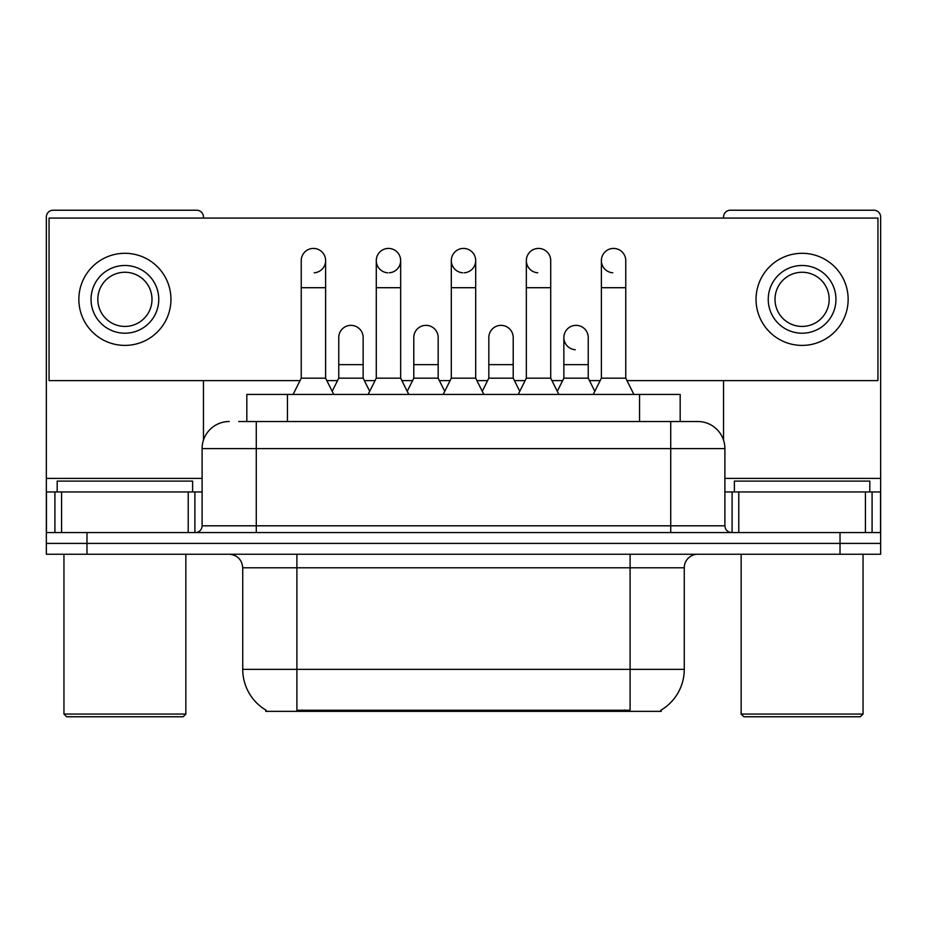 <?xml version="1.0" encoding="UTF-8"?>
<svg xmlns="http://www.w3.org/2000/svg" width="927" height="927" viewBox="0 0 927 927"><rect width="100%" height="100%" fill="white"/><g stroke="black" fill="none" stroke-linecap="round" stroke-linejoin="round"><path stroke-width="1.39" d="M246.825 421.518L246.825 394.427L680.175 394.427L680.175 421.518M661.241 710.024L661.241 711.357L265.759 711.357L265.759 710.024M266.165 710.256A47.404 47.404 0 0 1 242.735 669.364L296.907 669.364L296.907 710.256L630.093 710.256L630.093 669.364L684.265 669.364L684.265 567.788A13.546 13.546 0 0 1 697.811 554.242M242.735 669.364L242.735 567.788C241.935 559.56 237.416 555.053 229.189 554.242M660.835 710.256A47.404 47.404 0 0 0 684.265 669.364M86.976 554.242L880.65 554.242L880.65 543.407L46.35 543.407L46.35 554.242L86.976 554.242L86.976 543.407L46.35 543.407L46.35 491.947L61.588 491.947L61.588 532.573M239.293 421.518L697.811 421.518A27.092 27.092 0 0 1 724.891 448.598L724.891 525.806C725.262 529.873 727.521 532.133 731.67 532.573M238.679 421.518L256.281 421.518L256.281 448.598L202.109 448.598L202.109 525.806A6.767 6.767 0 0 1 195.33 532.573M229.189 421.518A27.092 27.092 0 0 0 202.109 448.598M840.024 554.242L840.024 543.407L880.65 543.407L880.65 491.947L880.65 532.573L46.35 532.573M840.024 532.573L840.024 543.407L86.976 543.407L86.976 532.573M697.394 421.518L688.321 421.518M293.117 394.427L301.24 378.17L325.62 378.17L333.755 394.427M325.62 378.17L325.62 260.614A12.19 12.19 0 0 0 313.43 248.424A12.19 12.19 0 0 1 314.195 248.448M301.24 378.17L301.24 287.706L325.62 287.706M301.24 287.706L301.24 260.614A12.19 12.19 0 0 1 313.43 248.424M332.19 391.31L338.761 378.17L363.141 378.17L369.711 391.31M363.141 378.17L363.141 337.544A12.19 12.19 0 0 0 351.715 325.377A12.19 12.19 0 0 1 363.141 337.544M338.761 378.17L338.761 364.635L363.141 364.635M338.761 364.635L338.761 337.544A12.19 12.19 0 0 1 351.715 325.377M368.146 394.427L376.281 378.17L400.661 378.17L408.784 394.427M400.661 378.17L400.661 260.614A12.19 12.19 0 0 0 388.471 248.424A12.19 12.19 0 0 0 376.281 260.232A12.19 12.19 0 0 0 387.706 272.781M376.281 378.17L376.281 287.706L400.661 287.706M376.281 287.706L376.281 260.614A12.19 12.19 0 0 1 389.236 248.448M443.187 394.427L451.31 378.17L475.69 378.17L483.813 394.427M475.69 378.17L475.69 260.614A12.19 12.19 0 0 0 463.5 248.424A12.19 12.19 0 0 0 451.322 260.232A12.19 12.19 0 0 0 462.735 272.781M451.31 378.17L451.31 287.706L475.69 287.706M451.31 287.706L451.31 260.614A12.19 12.19 0 0 1 464.265 248.448M518.216 394.427L526.339 378.17L550.719 378.17L558.854 394.427M550.719 378.17L550.719 260.614A12.19 12.19 0 0 0 538.529 248.424A12.19 12.19 0 0 0 526.351 260.232A12.19 12.19 0 0 0 537.764 272.781M526.339 378.17L526.339 287.706L550.719 287.706M526.339 287.706L526.339 260.614A12.19 12.19 0 0 1 539.294 248.448M593.245 394.427L601.38 378.17L625.76 378.17L633.883 394.427M625.76 378.17L625.76 260.614A12.19 12.19 0 0 0 613.57 248.424A12.19 12.19 0 0 0 601.38 260.232A12.19 12.19 0 0 0 612.805 272.781M601.38 378.17L601.38 287.706L625.76 287.706M601.38 287.706L601.38 260.614A12.19 12.19 0 0 1 614.334 248.448M407.231 391.31L413.79 378.17L438.17 378.17L444.74 391.31M438.17 378.17L438.17 337.544A12.19 12.19 0 0 0 426.744 325.377A12.19 12.19 0 0 1 438.17 337.544M413.79 378.17L413.79 364.635L438.17 364.635M413.79 364.635L413.79 337.544A12.19 12.19 0 0 1 426.744 325.377M482.26 391.31L488.83 378.17L513.21 378.17L519.769 391.31M513.21 378.17L513.21 337.544A12.19 12.19 0 0 0 501.785 325.377A12.19 12.19 0 0 1 513.21 337.544M488.83 378.17L488.83 364.635L513.21 364.635M488.83 364.635L488.83 337.544A12.19 12.19 0 0 1 501.785 325.377M557.289 391.31L563.859 378.17L588.239 378.17L594.81 391.31M588.239 378.17L588.239 337.544A12.19 12.19 0 0 0 576.814 325.377A12.19 12.19 0 0 1 588.239 337.544M563.859 378.17L563.859 364.635L588.239 364.635M563.859 364.635L563.859 337.544A12.19 12.19 0 0 1 576.814 325.377M188.227 532.573L188.227 491.947L61.588 491.947M203.453 218.088L203.453 216.999A6.767 6.767 0 0 0 196.686 210.232L53.117 210.232A6.767 6.767 0 0 0 46.35 216.999L46.35 491.947M203.453 380.615L203.453 440.14M188.227 491.947L202.109 491.947M865.412 532.573L865.412 491.947L738.773 491.947L738.773 532.573M865.412 491.947L880.65 491.947L880.65 216.999A6.767 6.767 0 0 0 873.883 210.232L730.314 210.232A6.767 6.767 0 0 0 723.547 216.999L723.547 218.088M723.547 380.615L723.547 440.14M724.891 491.947L738.773 491.947M192.619 491.947L192.619 481.101L57.184 481.101L57.184 491.947M63.951 554.242L63.951 714.057L185.852 714.057L185.852 554.242M185.852 714.057L183.14 716.768L66.663 716.768L63.951 714.057M869.816 491.947L869.816 481.101L734.381 481.101L734.381 491.947M741.148 554.242L741.148 714.057L863.049 714.057L863.049 554.242M863.049 714.057L860.337 716.768L743.86 716.768L741.148 714.057M576.049 325.354A12.19 12.19 0 0 0 563.871 337.161A12.19 12.19 0 0 0 575.285 349.711M464.265 272.781A12.19 12.19 0 0 0 475.69 260.614M626.976 380.615L877.939 380.615L877.939 218.088L49.061 218.088L49.061 380.615L300.024 380.615M326.837 380.615L337.544 380.615M364.357 380.615L375.064 380.615M401.878 380.615L412.573 380.615M439.386 380.615L450.093 380.615M476.907 380.615L487.614 380.615M514.427 380.615L525.122 380.615M551.936 380.615L562.643 380.615M589.456 380.615L600.163 380.615M314.195 272.781A12.19 12.19 0 0 0 325.62 260.614M389.236 272.781A12.19 12.19 0 0 0 400.661 260.614M124.902 265.493A33.859 33.859 0 0 0 91.043 299.351A33.859 33.859 0 0 0 124.902 333.21A33.859 33.859 0 0 0 158.76 299.351A33.859 33.859 0 0 0 124.902 265.493M124.902 272.26A27.092 27.092 0 0 0 97.822 299.351A27.092 27.092 0 0 0 124.902 326.431A27.092 27.092 0 0 0 151.993 299.351A27.092 27.092 0 0 0 124.902 272.26M124.902 345.4A46.049 46.049 0 0 0 170.95 299.351A46.049 46.049 0 0 0 124.902 253.303A46.049 46.049 0 0 0 78.853 299.351A46.049 46.049 0 0 0 124.902 345.4M802.098 265.493A33.859 33.859 0 0 0 768.24 299.351A33.859 33.859 0 0 0 802.098 333.21A33.859 33.859 0 0 0 835.957 299.351A33.859 33.859 0 0 0 802.098 265.493M802.098 272.26A27.092 27.092 0 0 0 775.007 299.351A27.092 27.092 0 0 0 802.098 326.431A27.092 27.092 0 0 0 829.178 299.351A27.092 27.092 0 0 0 802.098 272.26M802.098 345.4A46.049 46.049 0 0 0 848.147 299.351A46.049 46.049 0 0 0 802.098 253.303A46.049 46.049 0 0 0 756.05 299.351A46.049 46.049 0 0 0 802.098 345.4M624.671 711.357L624.671 710.024M302.329 711.357L302.329 710.024M287.451 421.518L287.451 394.427M639.549 421.518L639.549 394.427M630.093 554.242L630.093 567.788L242.735 567.788M684.265 567.788L630.093 567.788L630.093 669.364L296.907 669.364L296.907 554.242M256.281 532.573L256.281 525.806L724.891 525.806M202.109 525.806L256.281 525.806L256.281 448.598L670.719 448.598L670.719 532.573M724.891 448.598L670.719 448.598L670.719 421.518M202.109 478.402L46.35 478.402M194.89 491.947L194.89 532.573M46.454 491.947L46.454 532.573M54.913 532.573L54.913 491.947M880.65 478.402L724.891 478.402M880.546 532.573L880.546 491.947M872.087 491.947L872.087 532.573M732.11 532.573L732.11 491.947"/></g></svg>
